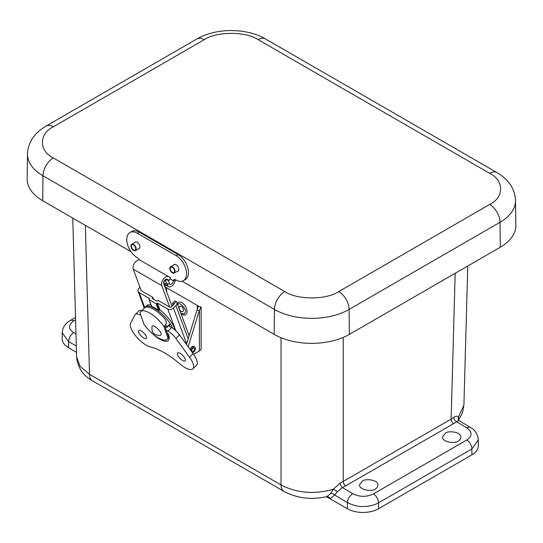 <?xml version="1.0" encoding="UTF-8"?>
<svg xmlns="http://www.w3.org/2000/svg" width="543" height="543" viewBox="0 0 543 543"><rect width="100%" height="100%" fill="white"/><g stroke="black" fill="none" stroke-linecap="round" stroke-linejoin="round"><path stroke-width="0.81" d="M76.495 352.319L68.649 347.791A21.998 12.699 180 0 1 62.207 338.805L62.207 332.845L68.649 341.683L76.319 345.952M459.568 421.056C459.032 420.418 458.048 420.655 456.622 421.768L466.776 427.836A7.33 4.161 120.9 0 1 470.448 427.477C475.301 430.26 477.928 434.4 478.315 439.905L478.315 445.864A21.998 12.699 180 0 1 471.874 454.851L378.532 508.737A21.998 12.699 180 0 1 347.425 508.737L326.472 496.716M362.31 481.166C363.898 478.688 377.609 479.109 377.955 484.797C377.806 486.793 376.917 488.171 375.281 488.917C373.591 491.761 358.536 490.485 359.642 484.614L362.31 481.166M445.28 433.266C446.869 430.789 460.573 431.21 460.919 436.898C460.769 438.893 459.88 440.264 458.251 441.018C456.554 443.862 441.507 442.579 442.606 436.708L445.28 433.266M76.617 356.873C77.568 367.435 82.869 375.437 92.534 380.867A14.668 8.471 -60 0 1 89.5 374.344L80.099 366.349L76.617 356.873L72.755 218.069M92.534 380.867L284.05 491.442C297.062 498.331 311.309 500.069 326.805 496.662L330.619 493.621L333.327 489.257C314.241 494.564 296.804 493.119 281.016 484.919L89.5 374.344L85.353 225.345M326.75 496.675A3.665 2.946 -102.6 0 1 330.137 498.759L334.678 495.012A3.665 2.783 25.3 0 0 330.619 493.621M378.532 508.737L378.532 502.838C374.487 505.2 369.301 506.415 362.982 506.497C358.638 506.795 353.452 505.506 347.425 502.628L334.678 495.012L337.149 491.734A3.665 0.821 -145.9 0 0 333.327 489.257L340.244 482.985L343.237 481.417L343.237 337.407M478.315 439.905L471.874 448.952L378.532 502.838A7.33 4.235 -120 0 0 373.441 493.913C366.525 497.178 359.615 497.11 352.699 493.702L342.545 487.634L337.149 491.734M458.618 419.997L462.46 412.877L463.905 405.214L458.468 417.01L458.659 419.698M458.407 420.099L458.557 419.671L458.896 420.479A3.665 3.306 139.3 0 1 458.468 417.01C457.566 415.795 456.025 415.924 453.853 417.397A3.665 2.301 -124.9 0 0 456.622 421.768L453.67 423.642A3.665 2.118 60 0 1 451.124 419.128L453.853 417.397M453.67 423.642L342.545 487.634A3.665 1.914 64.4 0 1 340.244 482.985M182.115 281.206L274.195 334.373A53.153 30.686 0 0 0 349.366 334.373L500.286 247.241A53.153 30.686 0 0 0 515.85 225.284L515.497 200.482C515.015 188.984 508.852 179.692 496.994 172.599A14.668 8.471 -60 0 0 489.664 173.326L258.183 39.68C245.945 31.277 216.494 31.277 204.256 39.68L53.336 126.818C38.777 133.877 38.777 150.886 53.336 157.952L284.817 291.591C297.055 300.001 326.506 300.001 338.744 291.591L489.664 204.46C504.223 197.394 504.223 180.391 489.664 173.326M53.336 126.818A14.668 8.471 -120 0 0 46.006 126.091C34.148 133.178 27.978 142.476 27.503 153.968L27.15 178.776A53.153 30.686 0 0 0 42.714 200.727L130.958 251.674M151.999 326.594C153.031 322.651 164.332 334.447 160.348 335.309C154.192 335.615 151.409 332.71 151.999 326.594M169.701 307.114L161.766 285.604A5.864 3.387 120 0 1 163.463 278.987A5.864 3.387 120 0 1 168.595 276.665L170.624 277.819L169.165 280.358L167.135 279.211A2.932 1.697 -60 0 0 164.57 280.371A2.932 1.697 -60 0 0 163.721 283.677L172.029 306.211M141.2 290.654L133.266 269.152A5.864 3.387 -60 0 1 134.963 262.534A5.864 3.387 -60 0 1 140.101 260.212L170.624 277.819M199.396 310.325L199.396 350.954A5.864 3.387 0 0 0 201.114 348.558L201.114 306.646A5.864 3.387 180 0 1 200.917 307.521L199.396 310.325A3.523 2.029 120 0 0 199.186 310.901L188.177 346.807M165.052 287.288L166.626 287.729L197.319 305.451L198.181 306.734L197.319 309.13A3.523 2.029 120 0 0 197.109 309.707L199.186 310.901M167.38 285.957A5.864 3.387 0 0 0 164.407 285.537M199.396 350.954L193.607 354.301M186.459 344.445L197.109 309.707M140.847 289.711A1.174 0.862 159.8 0 0 141.139 290.62L152.854 297.388L153.513 299.173M152.732 298.725L152.407 297.829A0.672 0.495 159.8 0 0 152.434 298.548L156.662 300.992A0.672 0.495 159.8 0 0 157.592 300.822L158.04 300.381L169.762 307.148A1.174 0.862 159.8 0 0 171.371 306.856L173.841 304.433A1.174 0.862 159.8 0 0 174.14 303.652L176.224 301.603L175.769 301.311A3.523 1.242 45.5 0 0 174.622 301.284L172.667 303.211A3.523 1.242 -134.5 0 0 172.647 304.284L173.007 305.254M139.945 287.261L139.015 288.177A4.106 3.02 -20.2 0 0 138.065 291.272A4.106 3.02 -20.2 0 0 139.178 292.548L149.59 298.555L149.142 298.996A0.672 0.495 159.8 0 0 149.169 299.716L156.011 303.666A0.672 0.495 159.8 0 0 156.941 303.503L157.389 303.062L167.801 309.069A4.106 3.02 -20.2 0 0 173.448 308.057L175.912 305.634A4.106 3.02 -20.2 0 0 176.862 302.532A4.106 3.02 -20.2 0 0 176.224 301.603M152.407 297.829L152.854 297.388M173.448 308.057L186.656 343.814A4.106 3.02 159.8 0 1 186.256 344.167M157.389 303.062L159.913 309.904A19.358 6.842 45.5 0 1 174.052 327.341A19.358 6.842 45.5 0 1 174.697 329.737M145.022 307.555A19.358 6.842 45.5 0 1 145.504 306.897L146.793 305.628A19.358 6.842 45.5 0 1 151.042 305.078M149.169 299.716L151.646 306.442A19.358 6.842 45.5 0 1 158.495 310.392L156.011 303.666M174.106 304.032L173.808 303.232A3.523 1.242 -134.5 0 0 172.667 303.211M151.646 306.442L151.667 305.845M145.504 306.897A19.358 6.842 45.5 0 1 158.984 311.451A19.358 6.842 45.5 0 1 172.586 328.148M159.913 309.904L158.495 310.392M169.287 325.142A15.693 5.545 45.5 0 1 169.966 326.594M168.282 335.37A17.071 6.278 -133.8 0 0 168.622 334.841M165.615 324.809A17.071 6.278 -133.8 0 1 166.898 326.927L166.959 327.368L166.545 327.307L164.991 326.404M166.239 330.069L167.943 331.054A11.145 4.1 46.2 0 1 175.871 338.418L189.48 357.158A16.487 6.061 46.2 0 1 192.806 368.846A16.487 6.061 46.2 0 1 180.792 364.631A55.148 20.274 46.2 0 0 149.943 346.821A16.487 6.061 46.2 0 1 135.818 336.076A16.487 6.061 46.2 0 1 130.632 323.187L134.969 314.804A11.145 4.1 46.2 0 1 135.282 314.39L138.947 310.881A11.145 4.1 46.2 0 1 141.743 310.616M168.832 337.766A18.306 6.733 -133.8 0 0 169.219 337.807M168.595 325.8L171.608 327.544A11.145 4.1 46.2 0 1 179.536 334.909L193.145 353.649A16.487 6.061 46.2 0 1 196.471 365.337L192.806 368.846M177.52 354.701A5.484 2.016 46.2 0 1 177.609 352.977A5.484 2.016 46.2 0 1 182.855 355.543A5.484 2.016 46.2 0 1 185.197 360.905A5.484 2.016 46.2 0 1 181.274 359.561A5.484 2.016 46.2 0 1 177.52 354.701M138.614 332.235A5.484 2.016 46.2 0 1 138.696 330.517A5.484 2.016 46.2 0 1 143.949 333.083A5.484 2.016 46.2 0 1 146.284 338.438A5.484 2.016 46.2 0 1 142.361 337.094A5.484 2.016 46.2 0 1 138.614 332.235M153.221 334.332A18.306 6.733 46.2 0 0 168.323 340.536A18.306 6.733 46.2 0 0 168.316 334.013L167.407 333.49M135.282 314.39A11.145 4.1 46.2 0 1 140.522 315.218L140.949 315.463M190.009 349.332A3.224 1.86 -60 0 1 193.708 346.386L194.747 346.991A3.224 1.86 -60 0 1 195.249 349.543A3.224 1.86 -60 0 1 193.186 352.387A3.224 1.86 -60 0 1 192.446 352.692M190.898 350.554A3.224 1.86 -60 0 1 192.473 347.642A3.224 1.86 -60 0 1 194.747 346.991M193.165 351.369A1.968 1.134 -60 0 1 192.147 351.484A1.968 1.134 -60 0 1 192.147 349.217A1.968 1.134 -60 0 1 194.116 348.083A1.968 1.134 -60 0 1 194.421 349.638A1.968 1.134 -60 0 1 193.165 351.369M164.027 326.601A19.168 7.045 -133.8 0 0 140.732 311.594A19.168 7.045 -133.8 0 0 140.019 312.734L143.956 324.273A19.168 7.045 -133.8 0 0 167.251 339.28A19.168 7.045 -133.8 0 0 167.963 338.133L164.027 326.601L164.8 325.854C166.606 323.825 166.735 321.646 165.187 319.325A19.168 7.045 -133.8 0 0 144.92 307.623L140.732 311.594M164.8 325.854L168.744 337.393L167.963 338.133M169.151 337.006L168.744 337.393M177.283 303.652A7.161 4.134 60 0 1 183.792 304.161A7.161 4.134 60 0 1 186.731 313.311A7.161 4.134 60 0 1 183.873 315.083L181.063 313.929M183.31 310.983A3.048 1.758 60 0 1 182.808 311.601A3.048 1.758 60 0 1 179.76 309.843A3.048 1.758 60 0 1 179.76 306.32A3.048 1.758 60 0 1 182.448 307.528A3.048 1.758 60 0 1 183.31 310.983M173.746 264.943A3.808 2.226 60.6 0 1 174.201 264.522A3.808 2.226 60.6 0 1 178.009 266.749A3.808 2.226 60.6 0 1 177.948 271.161A3.808 2.226 60.6 0 1 177.344 271.33M134.874 242.504A3.808 2.226 60.6 0 1 135.329 242.083A3.808 2.226 60.6 0 1 139.144 244.309A3.808 2.226 60.6 0 1 139.076 248.721A3.808 2.226 60.6 0 1 138.472 248.891M166.097 279.17L166.782 279.564A3.231 1.561 52.9 0 1 169.416 283.29L169.416 283.317A2.769 1.602 -60 0 0 169.973 284.254A2.769 1.602 -60 0 0 171.941 283.677A2.769 1.602 -60 0 0 173.285 281.145L173.339 280.758A3.231 1.887 60.6 0 1 174.011 279.631A3.231 1.887 60.6 0 1 175.627 279.794L175.952 279.978A14.783 8.634 -119.4 0 0 183.337 280.717A14.783 8.634 -119.4 0 0 185.787 268.812A14.783 8.634 -119.4 0 0 176.197 255.699L137.325 233.259A14.783 8.634 -119.4 0 0 129.94 232.526A14.783 8.634 -119.4 0 0 127.49 244.431A14.783 8.634 -119.4 0 0 137.08 257.538L137.406 257.728A3.231 1.887 60.6 0 1 139.279 259.961M183.337 280.717L185.292 279.611A14.783 8.634 -119.4 0 0 187.749 267.706A14.783 8.634 -119.4 0 0 178.152 254.599L139.286 232.153A14.783 8.634 -119.4 0 0 131.901 231.42L129.94 232.526M175.301 279.631A3.231 1.887 -119.4 0 0 175.301 279.659L175.26 280.032A5.545 3.204 -60 0 1 172.681 285.346A5.545 3.204 -60 0 1 168.581 286.656A5.545 3.204 -60 0 1 167.482 284.783L169.416 283.29M164.325 280.724L164.841 281.023A3.231 1.561 52.9 0 1 167.475 284.749M136.157 248.952A3.665 2.138 60.6 0 1 135.363 250.649A3.665 2.138 60.6 0 1 131.698 248.504A3.665 2.138 60.6 0 1 131.759 244.255A3.665 2.138 60.6 0 1 134.589 245.253A3.665 2.138 60.6 0 1 136.157 248.952M131.406 246.21A3.048 1.778 -119.4 0 0 132.709 249.285A3.048 1.778 -119.4 0 0 135.058 250.106A3.048 1.778 -119.4 0 0 135.112 246.576A3.048 1.778 -119.4 0 0 132.064 244.798A3.048 1.778 -119.4 0 0 131.406 246.21M175.022 271.391A3.665 2.138 60.6 0 1 174.235 273.088A3.665 2.138 60.6 0 1 170.57 270.943A3.665 2.138 60.6 0 1 170.631 266.701A3.665 2.138 60.6 0 1 173.461 267.692A3.665 2.138 60.6 0 1 175.022 271.391M170.278 268.649A3.048 1.778 -119.4 0 0 171.581 271.724A3.048 1.778 -119.4 0 0 173.93 272.552A3.048 1.778 -119.4 0 0 173.984 269.023A3.048 1.778 -119.4 0 0 170.936 267.237A3.048 1.778 -119.4 0 0 170.278 268.649M68.649 347.791L68.649 341.683A7.33 4.31 -60.9 0 1 73.746 332.649L75.979 333.897M284.05 491.442A14.668 8.471 -60 0 1 281.016 484.919L281.016 337.698M347.425 508.737L347.425 502.628A7.33 4.161 -59.1 0 1 352.699 493.702M471.874 454.851L471.874 448.952A7.33 4.235 -120 0 0 466.776 440.02L373.441 493.913M75.592 319.82L73.746 320.886C68.147 324.863 68.147 328.78 73.746 332.649M466.776 427.836C472.464 431.956 472.464 436.015 466.776 440.02M73.746 320.886A7.33 4.235 -120 0 0 70.169 320.574C65.214 323.35 62.56 327.443 62.207 332.845M455.183 273.278L451.124 419.128L343.237 481.417A3.665 2.118 60 0 0 345.782 485.931M284.817 291.591A14.668 8.471 120 0 0 274.446 309.415A52.8 30.483 0 0 0 349.115 309.415A14.668 8.471 -120 0 0 338.744 291.591M53.336 157.952A14.668 8.471 120 0 0 42.965 175.776L274.446 309.415L274.195 334.373M27.503 153.968A52.8 30.483 0 0 0 42.965 175.776L42.714 200.727M204.256 39.68A14.668 8.471 -120 0 0 196.919 38.953L46.006 126.091M258.183 39.68A14.668 8.471 -60 0 1 265.52 38.953C246.454 27.768 215.985 27.768 196.919 38.953M489.664 204.46A14.668 8.471 60 0 1 500.035 222.284A52.8 30.483 0 0 0 515.497 200.482M349.366 334.373L349.115 309.415L500.035 222.284L500.286 247.241M161.766 285.604L133.266 269.152M168.595 276.665L140.101 260.212M197.319 309.13L197.319 305.451L200.917 307.521M164.834 286.69L166.626 287.729L166.626 291.55M144.777 307.732L139.178 292.548M167.801 309.069L175.776 330.687M175.912 305.634L188.17 338.866M156.941 303.503L159.466 310.345M166.898 326.927L170.129 323.832M193.145 353.649L189.48 357.158M179.536 334.909L175.871 338.418M171.608 327.544L167.943 331.054M177.765 304.99C178.742 300.116 187.722 310.331 184.953 312.619C184.634 314.153 183.242 314.322 180.771 313.128M170.034 278.851L173.339 280.758M137.325 233.259L139.286 232.153M176.197 255.699L178.152 254.599M173.285 281.145L175.26 280.032M167.482 284.783L163.633 282.557M166.782 279.564L164.841 281.023M470.448 427.477L458.896 420.479M463.905 405.214L467.781 266.002M75.525 317.479L70.169 320.574M265.52 38.953L496.994 172.599M144.302 308.173L138.065 291.272M189.12 335.764L176.862 302.532M148.986 299.505L151.49 306.293M170.19 324.273L166.959 327.368M167.251 339.28L169.199 337.413M168.581 286.656L163.796 283.887M135.926 241.906L131.759 244.255M139.531 248.294L135.363 250.649M174.798 264.346L170.631 266.701M178.403 270.74L174.235 273.088"/></g></svg>

